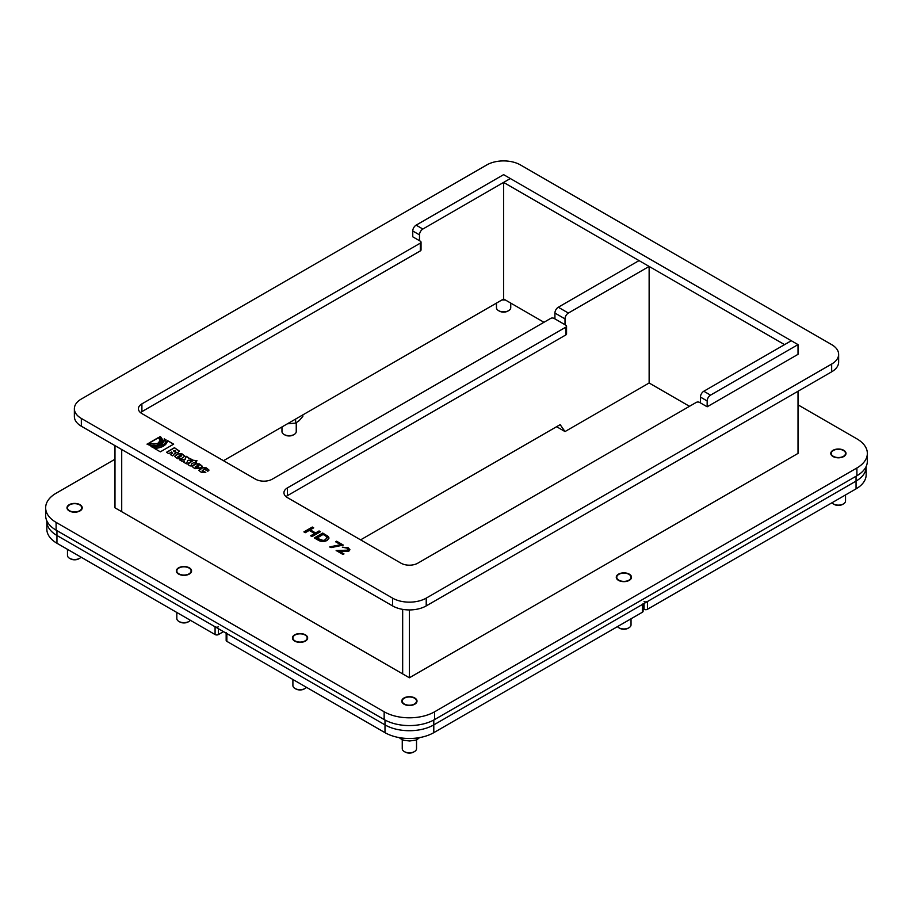 <?xml version="1.0" encoding="UTF-8"?>
<svg xmlns="http://www.w3.org/2000/svg" width="913" height="913" viewBox="0 0 913 913"><rect width="100%" height="100%" fill="white"/><g stroke="black" fill="none" stroke-linecap="round" stroke-linejoin="round"><path stroke-width="1.37" d="M643.094 603.482A2.374 1.37 180 0 1 642.398 604.452L433.789 724.888A34.5 19.915 180 0 1 385.001 724.888L226.858 633.588A2.374 1.37 180 0 1 226.162 632.618M226.162 633.188L226.162 640.39A2.374 1.37 0 0 0 226.858 641.36L385.001 732.66A34.5 19.915 0 0 0 433.789 732.66L642.398 612.224A2.374 1.37 0 0 0 643.094 611.254L643.094 604.041M644.076 603.482L644.076 609.302A2.374 1.37 0 0 0 647.443 609.302L856.052 488.866A34.5 19.915 0 0 0 866.163 474.783L866.163 467.011A34.5 19.915 180 0 1 856.052 481.094L647.443 601.53A2.374 1.37 180 0 1 644.076 601.53M644.076 609.302L643.094 608.731M223.491 631.648L218.447 634.558L218.447 628.726M218.447 626.786A2.374 1.37 180 0 1 215.08 626.786L56.948 535.486A34.5 19.915 180 0 1 46.837 521.403L46.837 529.175A34.5 19.915 0 0 0 56.948 543.258L215.08 634.558A2.374 1.37 0 0 0 218.447 634.558M287.412 423.792L295.607 423.107L299.224 420.608L302.842 416.374L302.842 414.89M295.607 419.067L295.607 423.107M501.91 299.955L505.323 299.966M399.129 737.59L402.793 740.203L409.663 740.979L416.533 740.021L419.832 737.419M416.533 738.058L416.533 748.683A7.133 4.12 180 0 1 414.445 751.604A7.133 4.12 180 0 1 404.345 751.604A7.133 4.12 180 0 1 402.256 748.683L402.256 739.918M402.793 738.126L402.793 740.203M866.163 466.463L866.163 467.011A34.5 19.915 180 0 1 856.052 481.094L433.789 724.888A34.5 19.915 180 0 1 385.001 724.888L56.948 535.486A34.5 19.915 180 0 1 46.837 521.403L46.837 520.855M856.896 475.753A35.687 20.6 0 0 0 867.35 461.179L867.35 453.407A35.687 20.6 180 0 1 856.896 467.981L856.896 475.753L434.634 719.547L434.634 711.775A35.687 20.6 180 0 1 384.156 711.775L384.156 719.547A35.687 20.6 0 0 0 434.634 719.547M384.156 719.547L56.104 530.145L56.104 522.373A35.687 20.6 180 0 1 45.65 507.811A35.687 20.6 180 0 1 56.104 493.237L114.981 459.239M45.65 507.811L45.65 515.571A35.687 20.6 0 0 0 56.104 530.145M867.35 453.407A35.687 20.6 180 0 0 856.896 438.845L798.019 404.847M56.104 522.373L384.156 711.775M434.634 711.775L856.896 467.981M305.421 634.855A7.612 4.394 180 0 1 307.658 637.959A7.612 4.394 180 0 1 300.046 642.353A7.612 4.394 180 0 1 292.434 637.959A7.612 4.394 180 0 1 297.124 633.896A7.612 4.394 180 0 1 305.421 634.855M79.99 504.695A7.612 4.394 180 0 1 82.227 507.811A7.612 4.394 180 0 1 74.604 512.204A7.612 4.394 180 0 1 66.991 507.811A7.612 4.394 180 0 1 71.693 503.748A7.612 4.394 180 0 1 79.99 504.695M629.274 574.14A7.612 4.394 180 0 1 631.511 577.256A7.612 4.394 180 0 1 623.899 581.649A7.612 4.394 180 0 1 616.275 577.256A7.612 4.394 180 0 1 620.977 573.193A7.612 4.394 180 0 1 629.274 574.14M414.776 697.989A7.612 4.394 180 0 1 417.013 701.093A7.612 4.394 180 0 1 409.389 705.487A7.612 4.394 180 0 1 401.777 701.093A7.612 4.394 180 0 1 406.479 697.03A7.612 4.394 180 0 1 414.776 697.989M843.772 450.303A7.612 4.394 180 0 1 846.009 453.407A7.612 4.394 180 0 1 838.396 457.812A7.612 4.394 180 0 1 830.773 453.407A7.612 4.394 180 0 1 835.475 449.356A7.612 4.394 180 0 1 843.772 450.303M189.345 567.829A7.612 4.394 180 0 1 191.57 570.945A7.612 4.394 180 0 1 183.958 575.338A7.612 4.394 180 0 1 176.346 570.945A7.612 4.394 180 0 1 181.048 566.882A7.612 4.394 180 0 1 189.345 567.829M798.019 391.243L798.019 453.407L409.389 677.777L114.981 507.811L114.981 445.647M223.502 460.7L503.611 298.973L503.611 182.417L510.333 178.537L503.611 174.645L416.123 225.157A4.759 2.75 120 0 0 412.756 230.989L419.489 234.869A4.759 2.75 -60 0 1 422.856 229.037L510.333 178.537L798.019 344.623L798.019 354.335L707.164 406.787L707.164 400.967A4.759 2.75 -60 0 1 710.531 395.135L798.019 344.623M419.489 234.869L419.489 240.701M121.714 449.527L121.714 511.691L121.714 449.527M420.334 250.892L141.903 411.649L141.903 403.877L420.334 243.132L420.334 250.892A2.374 1.37 0 0 0 421.03 249.922L421.03 242.15A2.374 1.37 180 0 0 420.334 241.18L412.756 236.809L412.756 230.989M503.611 182.417L784.552 344.623L791.286 340.743L703.809 391.243A4.759 2.75 120 0 0 700.442 397.075L707.164 400.967M409.389 609.93L409.389 677.777M700.442 402.907L700.442 397.075M402.667 673.897L402.667 609.37L402.667 673.897M833.341 503.919L834.185 504.41A5.946 3.435 0 0 0 839.435 505.357A5.946 3.435 0 0 0 842.596 504.41L843.441 503.919A7.133 4.12 180 0 1 839.652 505.06A7.133 4.12 180 0 1 833.341 503.919A7.133 4.12 180 0 1 831.948 502.778M845.529 494.937L845.529 501.009A7.133 4.12 180 0 1 843.441 503.919M839.652 457.47A7.133 4.12 180 0 1 831.252 453.407A7.133 4.12 180 0 1 838.396 449.287A7.133 4.12 180 0 1 845.529 453.407A7.133 4.12 180 0 1 839.652 457.47M498.555 310.637L499.4 311.116A5.946 3.435 0 0 0 507.811 311.116L508.655 310.637A7.133 4.12 180 0 1 498.555 310.637A7.133 4.12 180 0 1 496.467 307.715L496.467 303.093M510.744 303.093L510.744 307.715A7.133 4.12 180 0 1 508.655 310.637M618.843 627.756L619.687 628.247A5.946 3.435 0 0 0 622.027 629.08A5.946 3.435 0 0 0 628.098 628.247L628.943 627.756A7.133 4.12 180 0 1 621.662 628.76A7.133 4.12 180 0 1 618.843 627.756A7.133 4.12 180 0 1 617.45 626.626M631.031 618.786L631.031 624.846A7.133 4.12 180 0 1 628.943 627.756M621.662 581.17A7.133 4.12 180 0 1 616.754 577.256A7.133 4.12 180 0 1 623.899 573.136A7.133 4.12 180 0 1 631.031 577.256A7.133 4.12 180 0 1 621.662 581.17M404.345 751.604L405.189 752.084A5.946 3.435 0 0 0 413.6 752.084L414.445 751.604M402.679 699.7A7.133 4.12 180 0 1 410.61 697.03A7.133 4.12 180 0 1 416.533 701.093A7.133 4.12 180 0 1 409.389 705.213A7.133 4.12 180 0 1 402.256 701.093A7.133 4.12 180 0 1 402.679 699.7M294.99 688.47L295.835 688.95A5.946 3.435 -0 0 0 304.246 688.95L305.09 688.47A7.133 4.12 180 0 1 294.99 688.47A7.133 4.12 180 0 1 292.902 685.549L292.902 679.489M306.483 687.329A7.133 4.12 180 0 1 305.09 688.47M304.828 634.9A7.133 4.12 180 0 1 307.179 637.959A7.133 4.12 180 0 1 300.046 642.079A7.133 4.12 180 0 1 292.902 637.959A7.133 4.12 180 0 1 297.147 634.193A7.133 4.12 180 0 1 304.828 634.9M69.559 558.311L70.404 558.802A5.946 3.435 0 0 0 78.815 558.802L79.659 558.311A7.133 4.12 180 0 1 69.559 558.311A7.133 4.12 180 0 1 67.471 555.401L67.471 549.341M81.052 557.17A7.133 4.12 180 0 1 79.659 558.311M80.823 505.779A7.133 4.12 180 0 1 81.748 507.811A7.133 4.12 180 0 1 74.604 511.931A7.133 4.12 180 0 1 67.471 507.811A7.133 4.12 180 0 1 72.8 503.816A7.133 4.12 180 0 1 80.823 505.779M284.057 434.474L284.902 434.953A5.946 3.435 0 0 0 293.313 434.953L294.157 434.474A7.133 4.12 180 0 1 284.057 434.474A7.133 4.12 180 0 1 281.969 431.564L281.969 426.942M296.246 422.776L296.246 431.564A7.133 4.12 180 0 1 294.157 434.474M360.612 539.857L560.16 424.648L565.01 431.564L556.599 426.702M554.921 318.888L554.921 313.056L565.01 318.888A4.759 2.75 -60 0 1 568.377 313.056L649.132 266.436L649.132 382.992L565.01 431.564M649.132 266.436L639.032 260.604L558.277 307.236A4.759 2.75 120 0 0 554.921 313.056M565.01 318.888L565.01 324.72M503.611 298.973L543.977 322.289M649.132 382.992L689.498 406.308M178.914 621.445L179.758 621.936A5.946 3.435 0 0 0 188.169 621.936L189.002 621.445A7.133 4.12 180 0 1 178.914 621.445A7.133 4.12 180 0 1 176.825 618.535L176.825 612.475M190.406 620.304A7.133 4.12 180 0 1 189.002 621.445M186.8 567.156A7.133 4.12 180 0 1 191.102 570.945A7.133 4.12 180 0 1 183.958 575.064A7.133 4.12 180 0 1 176.825 570.945A7.133 4.12 180 0 1 186.8 567.156M340.709 544.719L335.653 541.797L336.646 541.226L343.334 545.084L331.099 547.606L329.798 546.853L340.709 544.719L329.798 547.047M336.646 541.226L343.174 545.187M335.824 541.9L336.646 541.42M316.674 538.134L323.179 540.473L325.713 539.583L326.843 536.776L323.099 534.425L316.674 538.328L323.179 540.667L325.713 539.777L326.843 536.981M327.265 537.837L326.843 536.776M318.044 540.074L314.312 537.917L322.723 533.055L328.155 536.376L329.022 538.019L327.128 540.405C324.058 542.002 321.034 541.9 318.044 540.074M322.723 533.055L328.155 536.57L329.011 538.111M314.483 538.008L322.723 533.249M173.664 444.14L160.346 451.832L154.171 448.272C162.058 447.701 166.508 445.145 167.49 440.58L173.664 444.14M167.49 440.58L173.493 444.243M154.171 448.466C162.058 447.895 166.508 445.339 167.49 440.774M173.493 450.908L174.257 451.342C175.581 451.57 176.015 451.262 175.558 450.417L173.493 450.908L174.257 451.547C175.581 451.764 176.015 451.456 175.558 450.611M175.57 453.521L175.17 452.791L172.683 455.872L170.4 454.56L172.055 453.396L171.69 451.958L168.791 453.624L166.497 452.3L174.463 447.701L179.347 451.09L177.795 452.597L175.17 452.791L175.558 453.624M174.463 447.701L179.347 451.193M166.657 452.403L174.463 447.895M171.153 453.966L172.58 452.905M172.055 453.59L172.591 453.008M170.4 454.754L171.153 454.16M198.361 466.235L198.703 466.052C199.182 465.322 198.794 465.094 197.528 465.368L198.361 466.235L199.068 465.733M197.197 465.562L198.361 466.44M195.53 466.532C195.062 467.251 195.45 467.479 196.694 467.205L198.988 468.517L194.846 468.666L192.061 466.44L192.814 465.459L195.69 463.793L199.388 463.895L202.184 466.132L201.431 467.114L199.685 468.118L196.227 466.121L195.177 467.022M192.061 466.543L195.69 463.987L199.388 464.089L202.172 466.223M196.694 467.205L198.817 468.62M195.53 466.726C195.062 467.445 195.45 467.673 196.694 467.399M195.508 461.647L196.557 462.263L195.051 463.131L193.99 462.526L191.296 464.078L191.719 465.116L190.212 465.995L188.751 465.151L187.827 463.998L188.58 463.017L193.373 460.243L197.025 460.78L195.508 461.647L196.398 462.355M193.373 460.243L196.774 460.825M187.827 464.089L193.373 460.437M191.296 464.078L191.547 465.208M158.303 437.624L160.22 440.294L158.303 442.965C155.221 444.448 152.14 444.448 149.059 442.965L158.303 437.624L160.22 440.397M149.23 443.067L158.303 437.818M151.387 446.674L161.418 444.962L164.614 440.397M165.983 440.294L165.938 439.678C166.234 441.801 165.048 443.684 162.377 445.327L152.608 447.37L150.953 446.411L161.418 444.768L164.614 440.306L164.272 438.719L165.983 440.397M164.374 438.982L165.938 439.872M178.058 456.443C177.624 457.185 178.058 457.436 179.347 457.185L181.345 456.032C181.79 455.279 181.356 455.028 180.055 455.279L177.715 456.934M178.058 456.637C177.624 457.379 178.058 457.63 179.347 457.379L181.698 455.724M175.342 455.37L178.218 453.704L181.915 453.807L184.837 456.112L181.196 458.76L177.499 458.657L174.588 456.352L178.218 453.898L181.915 454.001L184.825 456.203M174.588 456.454L175.342 455.564M205.516 469.967C206.03 469.271 205.642 469.042 204.341 469.305L202.332 470.457C201.899 471.199 202.298 471.428 203.508 471.131L205.79 472.455L201.659 472.603L198.863 470.366L199.616 469.385L202.503 467.73L206.201 467.821L208.986 470.058L207.799 471.291L205.893 469.659M198.874 470.469L202.503 467.924L206.201 468.015L208.986 470.149M203.508 471.131L205.619 472.546M202.332 470.651C201.899 471.393 202.298 471.622 203.508 471.325M192.597 459.969L187.667 460.597L186.435 463.815L183.935 462.366L184.46 460.951L182.075 461.305L179.633 459.89L185.134 459.205L186.241 456.306L188.751 457.755L188.34 458.828L190.155 458.566L192.597 459.969M190.155 458.566L192.323 460.004M188.34 458.828L190.155 458.76M186.241 456.306L188.694 457.915M185.134 459.205L186.241 456.5M179.907 460.049L185.134 459.399M184.46 460.951L183.992 462.4M147.974 443.592L159.376 443.592L161.738 440.294L159.376 437.007L160.346 436.448L163.096 440.294L160.346 444.14C155.895 446.274 151.455 446.274 147.016 444.14L159.376 443.786L161.738 440.397M147.187 444.243L147.974 443.786M160.346 436.448L163.096 440.397M159.547 437.11L160.346 436.642M305.273 532.69L303.892 531.902L312.314 527.041L313.684 527.84L310.226 529.837L315.601 532.941L319.059 530.944L320.429 531.731L312.018 536.593L310.648 535.794L314.608 533.512L309.233 530.407L305.273 532.69M314.608 533.512L310.819 535.897M319.059 530.944L320.258 531.834M315.601 532.941L319.059 531.138M310.226 529.837L315.601 533.135M312.314 527.041L313.513 527.931M304.063 531.994L312.314 527.235M336.155 550.722L347.819 550.368L347.317 548.199L342.398 547.195L348.218 547.743L349.907 549.706L349.097 550.938C348.378 551.543 346.198 551.635 342.535 551.201L338.917 550.973L343.996 553.906L343.003 554.476L336.155 550.528L347.819 550.174L348.332 549.546M338.917 550.973L343.824 553.997M342.398 547.389L348.218 547.937L349.907 549.809M347.819 550.368L348.332 549.649M486.777 164.933A23.795 13.741 180 0 1 520.433 164.933L831.663 344.623A23.795 13.741 180 0 1 838.636 354.335A23.795 13.741 180 0 1 831.663 364.047L426.223 598.129A23.795 13.741 180 0 1 392.567 598.129L81.337 418.439A23.795 13.741 180 0 1 74.364 408.727A23.795 13.741 180 0 1 81.337 399.015L486.777 164.933M141.903 403.877A11.892 6.87 0 0 0 138.422 408.727A11.892 6.87 0 0 0 141.903 413.589L255.457 479.154A11.892 6.87 0 0 0 272.279 479.154L550.71 318.397A2.374 1.37 180 0 1 554.077 318.397L565.855 325.199A2.374 1.37 180 0 1 566.551 326.169A2.374 1.37 180 0 1 565.855 327.139L287.424 487.896A11.892 6.87 0 0 0 283.943 492.746A11.892 6.87 0 0 0 287.424 497.608L400.978 563.173A11.892 6.87 0 0 0 417.812 563.173L696.231 402.416A2.374 1.37 180 0 1 699.598 402.416L707.164 406.787M421.03 242.15A2.374 1.37 180 0 1 420.334 243.132M74.364 408.727L74.364 416.499A23.795 13.741 0 0 0 81.337 426.211L392.567 605.901A23.795 13.741 0 0 0 426.223 605.901L831.663 371.819A23.795 13.741 0 0 0 838.636 362.107L838.636 354.335M286.031 496.638A11.892 6.87 180 0 1 287.424 495.668L565.855 334.911A2.374 1.37 0 0 0 566.551 333.941L566.551 326.169M140.499 412.619A11.892 6.87 180 0 1 141.903 411.649M642.398 604.452L642.398 612.224M433.789 732.66L433.789 720.015M385.001 720.015L385.001 732.66M226.858 641.36L226.858 633.588M647.443 609.302L647.443 601.53M856.052 476.244L856.052 488.866M56.948 543.258L56.948 530.636M215.08 626.786L215.08 634.558M422.856 229.037L416.123 225.157M710.531 395.135L703.809 391.243M568.377 313.056L558.277 307.236M831.663 364.047L831.663 371.819M426.223 605.901L426.223 598.129M392.567 598.129L392.567 605.901M81.337 426.211L81.337 418.439M287.424 495.668L287.424 487.896M565.855 327.139L565.855 334.911M831.252 453.407L831.252 454.948M845.529 453.407L845.529 454.948M616.754 577.256L616.754 578.785M631.031 577.256L631.031 578.785M402.256 701.093L402.256 702.622M416.533 701.093L416.533 702.622M292.902 637.959L292.902 639.488M307.179 637.959L307.179 639.488M67.471 507.811L67.471 509.34M81.748 507.811L81.748 509.34M176.825 570.945L176.825 572.474M191.102 570.945L191.102 572.474"/></g></svg>
